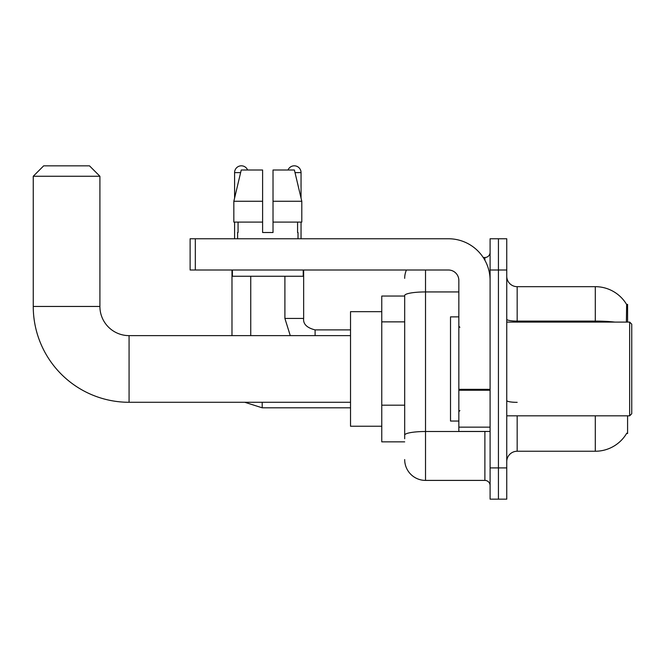<?xml version="1.0" encoding="UTF-8"?>
<svg xmlns="http://www.w3.org/2000/svg" width="665" height="665" viewBox="0 0 665 665"><rect width="100%" height="100%" fill="white"/><g stroke="black" fill="none" stroke-linecap="round" stroke-linejoin="round"><path stroke-width="1" d="M627.585 322.084L627.585 304.379L626.638 304.504A36.459 36.459 0 0 0 595.291 286.673A36.459 36.459 0 0 1 626.563 304.379A36.459 36.459 0 0 0 595.291 286.673L517.17 286.673A10.416 10.416 0 0 1 506.755 276.258A10.416 10.416 0 0 0 517.17 286.673L517.17 322.084M627.585 415.825L627.585 433.538L626.746 433.223A36.459 36.459 0 0 1 595.291 451.244A36.459 36.459 0 0 0 626.563 433.538M404.686 296.041L381.768 296.041L381.768 441.868L404.686 441.868M506.755 461.66A10.416 10.416 0 0 1 517.17 451.244L595.291 451.244L595.291 415.825M498.426 467.911L498.426 499.157L506.755 499.157L506.755 467.911L498.426 467.911L498.426 499.157L490.097 499.157L490.097 467.911L498.426 467.911L498.426 270.007L498.426 467.911M490.097 467.911L490.097 238.76L498.426 238.76L498.426 270.007L498.426 238.76L506.755 238.76L506.755 467.911M626.388 322.084L626.638 304.504A36.459 36.459 0 0 0 595.291 286.673L595.291 321.095L517.17 321.095A10.416 1.812 0 0 1 506.755 319.291M404.686 438.742L404.686 295.551A20.831 3.616 180 0 1 425.517 291.935L458.842 291.935M425.517 270.007L425.517 480.404L484.885 480.404L484.885 431.452M483.222 257.505L484.885 257.505A5.212 5.212 0 0 0 490.097 252.301M490.097 485.616A5.212 5.212 0 0 0 484.885 480.404M404.686 278.336A20.831 20.831 0 0 1 406.423 270.007M425.517 480.404A20.831 20.831 0 0 1 404.686 459.573M273.024 232.509L262.609 232.509L273.024 232.509L262.609 232.509L273.024 232.509L273.024 170.007L294.396 170.007L301.794 201.262L301.794 222.093L273.024 222.093M288.02 170.007A6.766 6.766 0 0 1 301.046 172.617L301.046 198.087L301.794 201.262L273.024 201.262M262.609 201.262L262.609 222.093L262.609 201.262L262.609 222.093L233.839 222.093L233.839 201.262L241.237 170.007L262.609 170.007L262.609 201.262L233.839 201.262L234.587 198.087L234.587 172.617L240.622 172.617M350.522 402.283L129.077 402.283A95.827 95.827 0 0 1 33.25 306.457L33.25 176.258L43.666 165.843L89.492 165.843L99.908 176.258L33.25 176.258M129.077 402.283L129.077 335.625A29.169 29.169 0 0 1 99.908 306.457L99.908 176.258M381.768 311.669L350.522 311.669L350.522 426.24L381.768 426.24M234.587 172.617A6.766 6.766 0 0 1 247.613 170.007M250.738 335.625L250.738 276.258M231.985 335.625L231.985 270.007M234.587 222.093L234.587 238.76M284.903 276.258L284.903 318.435L303.647 318.435L303.647 270.007M301.046 222.093L301.046 238.76M490.097 431.452L458.842 431.452L458.842 389.333L490.097 389.333M490.097 280.422A41.662 41.662 0 0 0 448.426 238.76L195.319 238.76L195.319 270.007L448.426 270.007A10.416 10.416 0 0 1 458.842 280.422L458.842 389.333M195.319 270.007L190.115 270.007L190.115 238.76L195.319 238.76M237.613 232.509L238.062 232.509L237.613 232.509L237.613 238.76M298.02 232.509L297.571 232.509L298.02 232.509L298.02 238.76M297.571 222.093L297.571 232.509M262.609 222.093L262.609 232.509M238.062 232.509L238.062 222.093M232.401 270.007L232.401 276.258L303.232 276.258L303.232 270.007M301.794 201.262L294.396 170.007M241.237 170.007L233.839 201.262M629.664 322.084L631.75 324.171L631.75 413.746L629.664 415.825L629.664 322.084L506.755 322.084M458.842 316.873L450.513 316.873L450.513 421.036L458.842 421.036M404.686 321.868L381.768 321.868M404.686 405.193L381.768 405.193M517.17 415.825L517.17 451.244M614.826 322.084A36.459 6.334 180 0 0 595.291 321.095L595.291 322.084M506.755 270.007L490.097 270.007M517.17 402.342A10.416 1.812 -0 0 1 506.755 400.538M486.697 431.452A5.212 0.906 0 0 1 484.885 431.51L425.517 431.51A20.831 3.616 180 0 0 404.686 435.126M484.885 260.248L484.885 257.505M33.25 306.457L99.908 306.457M350.522 407.811L262.193 407.811L244.787 402.283L262.193 407.811L244.787 402.283L262.193 407.811L244.787 402.283L262.193 407.811L244.787 402.283L262.193 407.811L262.193 402.283M295.011 172.617L301.046 172.617M315.102 335.625L315.102 329.915M490.097 390.239L458.842 390.239M458.842 427.146L490.097 427.146M350.522 335.625L129.077 335.625M244.787 402.283L262.193 407.811M284.903 318.435L290.264 335.625L284.903 318.435M315.102 329.898C306.839 327.812 303.016 323.996 303.647 318.435C303.016 323.996 306.839 327.812 315.102 329.898C306.839 327.812 303.016 323.996 303.647 318.435C303.016 323.996 306.839 327.812 315.102 329.898C306.839 327.812 303.016 323.996 303.647 318.435C303.016 323.996 306.839 327.812 315.102 329.898C306.839 327.812 303.016 323.996 303.647 318.435C303.016 323.996 306.839 327.812 315.102 329.898L350.522 329.898M506.755 415.825L629.664 415.825M459.889 327.288L458.842 326.249M459.889 410.621L458.842 411.66"/></g></svg>
